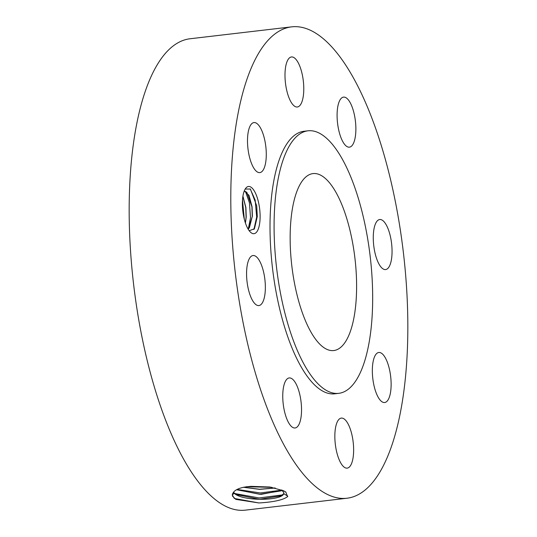 <?xml version="1.0" encoding="UTF-8"?>
<svg xmlns="http://www.w3.org/2000/svg" width="537" height="537" viewBox="0 0 537 537"><rect width="100%" height="100%" fill="white"/><g stroke="black" fill="none" stroke-linecap="round" stroke-linejoin="round"><path stroke-width="0.81" d="M291.705 26.85L190.078 38.758A237.307 84.658 83.3 0 0 176.646 43.571A237.307 84.658 83.3 0 0 136.163 303.68A237.307 84.658 83.3 0 0 245.295 510.15L346.922 498.242A237.307 84.658 83.3 0 0 360.354 493.429A237.307 84.658 83.3 0 0 400.837 233.32A237.307 84.658 83.3 0 0 291.705 26.85A237.307 84.658 83.3 0 0 278.273 31.663A237.307 84.658 83.3 0 0 237.79 291.772A237.307 84.658 83.3 0 0 346.922 498.242M258.988 502.961C273.669 502.068 283.2 499.96 287.584 496.638L285.798 492.114L283.67 490.798L269.903 487.012L251.135 486.354C242.073 486.938 236.193 488.905 233.501 492.248L232.454 493.953L232.454 496.074L235.824 499.37L258.988 502.961L234.515 498.497M259.103 205.228A23.776 8.485 83.3 0 0 245.476 188.628A23.776 8.485 83.3 0 0 243.389 214.928A23.776 8.485 83.3 0 0 250.584 232.279A23.776 8.485 83.3 0 0 258.659 227.943A23.776 8.485 83.3 0 0 259.103 205.228M390.983 239.408A25.192 8.988 83.3 0 0 379.733 219.526A25.192 8.988 83.3 0 0 374.336 249.685A25.192 8.988 83.3 0 0 385.593 269.567A25.192 8.988 83.3 0 0 390.983 239.408M308.003 130.806A132.162 47.149 83.3 0 0 300.525 133.485A132.162 47.149 83.3 0 0 277.978 278.347A132.162 47.149 83.3 0 0 338.753 393.339A132.162 47.149 83.3 0 0 346.231 390.654A132.162 47.149 83.3 0 0 368.778 245.792A132.162 47.149 83.3 0 0 308.003 130.806L303.935 131.283A132.162 47.149 83.3 0 0 296.458 133.961A132.162 47.149 83.3 0 0 273.91 278.824A132.162 47.149 83.3 0 0 334.692 393.816A132.162 47.149 83.3 0 0 336.706 393.453M343.673 143.104A25.192 8.988 83.3 0 0 349.412 147.158A25.192 8.988 83.3 0 0 355.877 128.779A25.192 8.988 83.3 0 0 349.285 101.171A25.192 8.988 83.3 0 0 343.552 97.116A25.192 8.988 83.3 0 0 337.088 115.495A25.192 8.988 83.3 0 0 343.673 143.104M298.74 106.487A25.192 8.988 83.3 0 0 303.043 78.879A25.192 8.988 83.3 0 0 291.457 56.956A25.192 8.988 83.3 0 0 290.027 57.472A25.192 8.988 83.3 0 0 285.731 85.081A25.192 8.988 83.3 0 0 297.317 106.997A25.192 8.988 83.3 0 0 298.74 106.487M265.855 161.295A25.192 8.988 83.3 0 0 263.486 135.217A25.192 8.988 83.3 0 0 253.961 122.577A25.192 8.988 83.3 0 0 247.926 133.894A25.192 8.988 83.3 0 0 250.296 159.972A25.192 8.988 83.3 0 0 259.821 172.612A25.192 8.988 83.3 0 0 265.855 161.295M264.285 275.407A25.192 8.988 83.3 0 0 253.034 255.531A25.192 8.988 83.3 0 0 247.638 285.684A25.192 8.988 83.3 0 0 258.894 305.566A25.192 8.988 83.3 0 0 264.285 275.407M294.947 381.995A25.192 8.988 83.3 0 0 289.215 377.941A25.192 8.988 83.3 0 0 282.751 396.313A25.192 8.988 83.3 0 0 289.342 423.921A25.192 8.988 83.3 0 0 295.075 427.976A25.192 8.988 83.3 0 0 301.539 409.603A25.192 8.988 83.3 0 0 294.947 381.995M339.881 418.605A25.192 8.988 83.3 0 0 335.585 446.22A25.192 8.988 83.3 0 0 347.171 468.136A25.192 8.988 83.3 0 0 348.594 467.626A25.192 8.988 83.3 0 0 352.896 440.011A25.192 8.988 83.3 0 0 341.31 418.095A25.192 8.988 83.3 0 0 339.881 418.605M372.765 363.804A25.192 8.988 83.3 0 0 375.135 389.875A25.192 8.988 83.3 0 0 384.667 402.522A25.192 8.988 83.3 0 0 390.701 391.198A25.192 8.988 83.3 0 0 388.332 365.126A25.192 8.988 83.3 0 0 378.8 352.48A25.192 8.988 83.3 0 0 372.765 363.804M232.273 494.839L234.105 498.155M233.441 492.315L236.24 494.517L259.371 499.276L281.26 495.846L283.717 493.577L283.898 492.738M233.387 492.375L234.307 493.308C242.523 501.558 282.147 500.867 283.724 493.691L283.905 492.798L281.703 489.966M249.215 230.749L254.424 228.762L257.29 216.579L256.713 205.819L250.403 189.064L245.241 189.031L244.624 190.145M248.215 229.252L252.397 216.216L252.054 206.779L249.054 195.441L244.765 191.306L244.06 191.541M244.697 191.32L246.819 192.293L251.92 206.792L252.242 216.532L249.396 227.701L248.175 229.185M338.787 348.741A89.082 31.777 83.3 0 0 353.984 251.101A89.082 31.777 83.3 0 0 313.011 173.592A89.082 31.777 83.3 0 0 307.97 175.404A89.082 31.777 83.3 0 0 292.772 273.044A89.082 31.777 83.3 0 0 333.745 350.547A89.082 31.777 83.3 0 0 338.787 348.741M282.69 494.879L259.069 497.947L234.723 493.523M236.589 489.744L260.908 494.402L282.214 490.301M236.696 489.684L259.666 494.268L281.153 490.858L282.133 490.247M242.885 196.435L245.765 207.517L246.087 217.257L245.349 222.781M242.919 196.213L245.892 207.497L246.235 216.935L245.429 223.016M281.959 490.127L260.27 492.953L237.153 489.435M243.422 487.281L259.606 489.368L275.192 488.019M243.67 487.227L259.586 489.254L274.937 487.958M271.856 487.334L246.49 486.744M253.914 229.48L256.679 216.995L255.182 200.14L250.242 188.91M248.275 229.091L250.517 217.72L249.437 202.764L245.443 191.407M244.315 219.224L242.496 200.1M282.053 490.194L285.892 492.04M234.307 493.308L232.279 494.745M283.724 493.691L287.832 496.168M334.692 393.816L338.753 393.339"/></g></svg>

